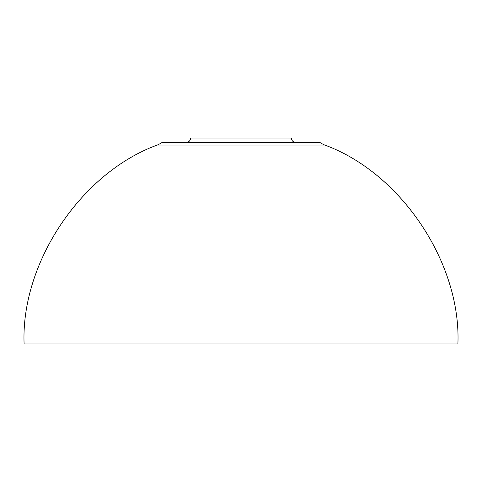 <?xml version="1.0" encoding="UTF-8"?>
<svg xmlns="http://www.w3.org/2000/svg" width="482" height="482" viewBox="0 0 482 482"><rect width="100%" height="100%" fill="white"/><g stroke="black" fill="none" stroke-linecap="round" stroke-linejoin="round"><path stroke-width="0.72" d="M24.1 343.973L457.9 343.973C461.238 262.913 400.946 172.839 324.729 145.04L157.271 145.04C81.054 172.839 20.762 262.913 24.1 343.973C20.762 262.913 81.054 172.839 157.271 145.04A26.293 26.293 0 0 0 162.127 142.407A26.293 26.293 0 0 1 157.271 145.04L324.729 145.04A26.293 26.293 0 0 1 319.873 142.407L162.127 142.407L319.873 142.407A26.293 26.293 0 0 0 324.729 145.04C400.946 172.839 461.238 262.913 457.9 343.973L24.1 343.973M190.607 138.027A4.38 4.38 0 0 1 186.227 142.407A4.38 4.38 0 0 0 190.607 138.027L291.393 138.027L190.607 138.027M295.773 142.407A4.38 4.38 0 0 1 291.393 138.027A4.38 4.38 0 0 0 295.773 142.407"/></g></svg>
